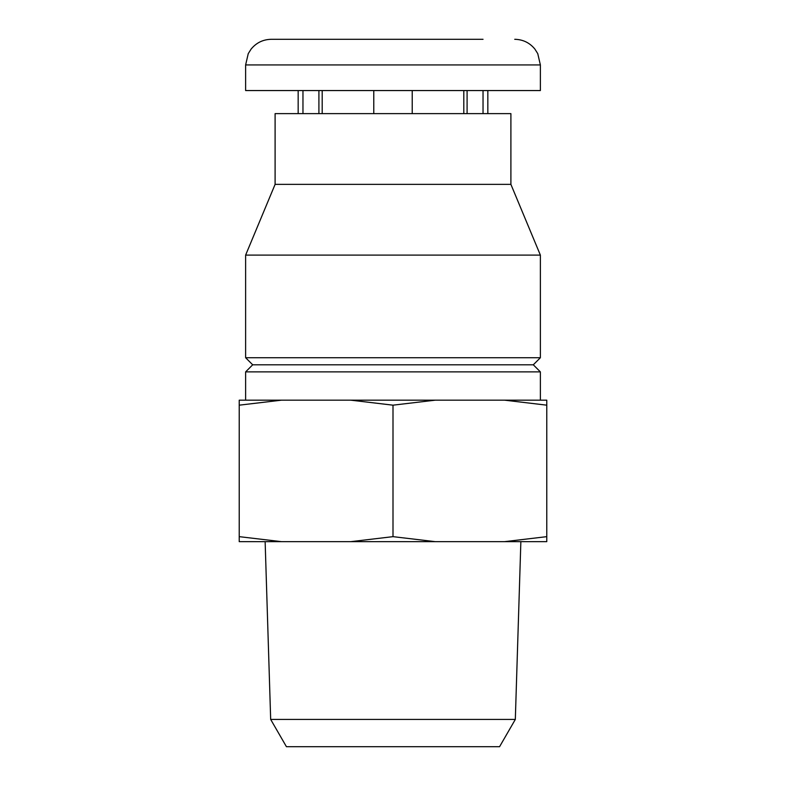 <?xml version="1.0" encoding="UTF-8"?>
<svg xmlns="http://www.w3.org/2000/svg" width="786" height="786" viewBox="0 0 786 786"><rect width="100%" height="100%" fill="white"/><g stroke="black" fill="none" stroke-linecap="round" stroke-linejoin="round"><path stroke-width="1.18" d="M483.036 39.3L271.258 39.3C263.055 39.477 256.344 42.729 251.127 49.066L248.238 53.654L245.625 64.933L245.625 90.557L540.375 90.557L540.375 64.933L245.625 64.933M302.964 113.626L302.964 90.557M483.036 113.626L483.036 90.557M463.809 113.626L463.809 90.557M412.228 113.626L412.228 90.557M373.772 113.626L373.772 90.557M322.191 113.626L322.191 90.557M281.437 400.172L239.219 400.172L239.219 405.173L281.437 400.172L350.782 400.172L393 405.173L435.218 400.172L350.782 400.172M546.781 400.172L504.563 400.172L546.781 405.173L546.781 400.172M275.1 184.366L510.9 184.366L510.9 113.626L275.1 113.626L275.1 184.366L245.625 255.106L245.625 357.728L540.375 357.728L540.375 255.106L245.625 255.106M540.375 357.728L533.301 364.802L252.699 364.802L245.625 357.728M533.301 364.802L540.375 371.876L245.625 371.876L245.625 400.172M504.563 400.172L435.218 400.172M239.219 536.651L239.219 541.652L281.437 541.652L239.219 536.651L239.219 405.173M504.563 541.652L546.781 541.652L546.781 536.651L504.563 541.652L435.218 541.652L393 536.651L350.782 541.652L281.437 541.652M393 536.651L393 405.173M546.781 536.651L546.781 405.173M270.679 719.436L515.321 719.436L499.572 746.7L286.428 746.7L270.679 719.436L265.137 541.652M435.218 541.652L350.782 541.652M318.91 113.626L318.91 90.557M467.09 113.626L467.09 90.557M298.169 90.557L298.169 113.626M487.831 90.557L487.831 113.626M540.375 64.933L537.762 53.654L534.873 49.066C529.656 42.729 522.945 39.477 514.742 39.3M510.9 184.366L540.375 255.106M252.699 364.802L245.625 371.876M540.375 371.876L540.375 400.172M515.321 719.436L520.863 541.652"/></g></svg>
